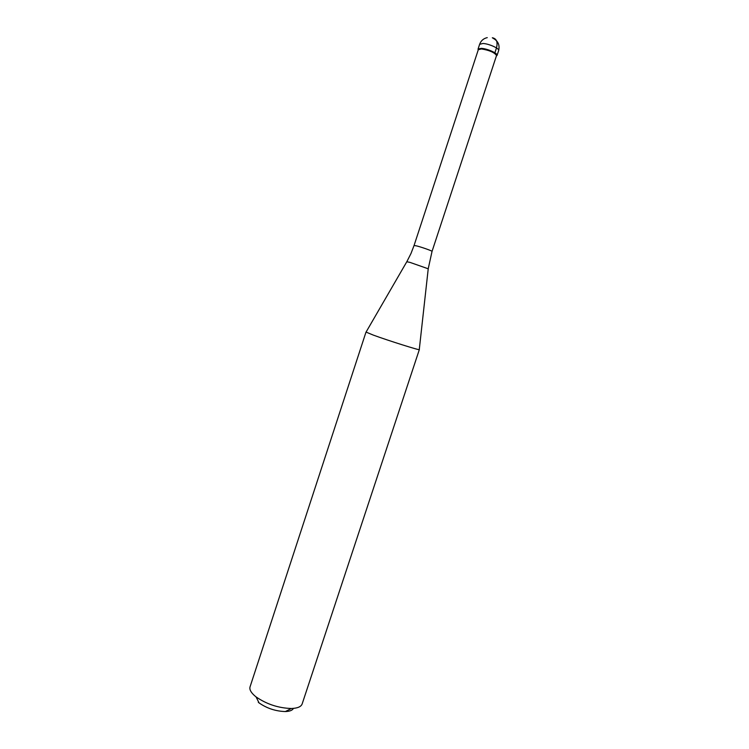 <?xml version="1.0" encoding="UTF-8"?>
<svg xmlns="http://www.w3.org/2000/svg" width="749" height="749" viewBox="0 0 749 749"><rect width="100%" height="100%" fill="white"/><g stroke="black" fill="none" stroke-linecap="round" stroke-linejoin="round"><path stroke-width="1.12" d="M478.208 49.996L478.031 49.162L481.335 48.357C487.327 48.601 498.132 53.479 497.046 55.407L496.409 55.978L497.083 55.201C497.476 53.142 487.075 48.601 481.335 48.357L478.134 48.975L478.208 49.996M481.467 48.947L478.302 49.706L414.066 245.475L416.79 245.944C422.08 247.292 432.576 251.037 432.042 251.383L496.54 55.501C494.443 52.439 489.425 50.258 481.467 48.947M373.274 335.084L366.008 332.069L250.054 686.833C249.277 689.492 250.952 692.591 255.081 696.111L256.055 696.898C266.681 704.219 278.441 708.086 291.342 708.498C297.484 708.282 301.089 706.775 302.147 703.957L419.337 349.605C420.404 350.719 388.413 340.655 373.274 335.084M258.321 702.309L259.051 702.899C266.962 708.385 275.735 711.269 285.369 711.55C289.76 711.4 292.447 710.342 293.439 708.385M492.318 37.759C496.578 38.592 497.963 41.981 496.475 47.927L494.874 52.804M497.046 55.407L498.647 50.567C499.742 48.591 488.938 43.695 482.936 43.479L479.622 44.313L478.031 49.162M419.281 349.511L428.231 268.797L409.993 262.393L406.801 261.747L366.102 332.032M498.647 50.567C499.958 44.94 498.029 40.811 492.879 38.18M487.253 37.628C483.498 38.48 480.952 40.708 479.622 44.313M478.396 49.537L478.134 48.975M496.54 55.501L497.083 55.201M414.066 245.475L411.023 253.405M428.231 268.722L432.042 251.383M411.014 253.443L406.838 261.691M285.369 711.55L291.342 708.498M259.051 702.899L256.055 696.898"/></g></svg>
